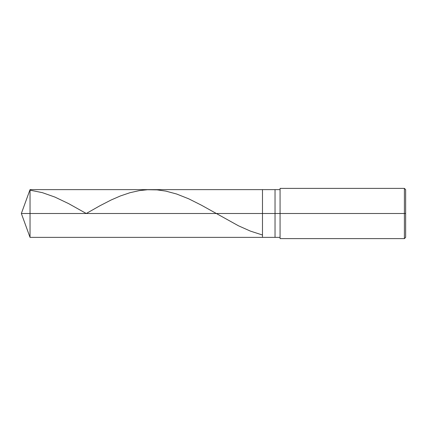 <?xml version="1.0" encoding="UTF-8"?>
<svg xmlns="http://www.w3.org/2000/svg" width="427" height="427" viewBox="0 0 427 427"><rect width="100%" height="100%" fill="white"/><g stroke="black" fill="none" stroke-linecap="round" stroke-linejoin="round"><path stroke-width="0.64" d="M280.064 189.636L30.034 189.636L21.35 213.5L30.034 213.5L30.034 237.364L30.034 213.5L30.034 237.364L30.034 213.5L262.477 213.5L262.477 237.364L262.477 189.636L262.477 213.5L21.35 213.5L30.034 237.364L280.064 237.364M30.034 213.5L30.034 189.636L30.034 213.5M262.477 213.5L262.477 237.364L262.477 213.5L275.036 213.5L275.036 237.364L275.036 213.5L275.036 237.364L275.036 213.5L280.064 213.5L280.064 238.618L280.064 213.5L404.396 213.5L404.396 238.618L404.396 213.5L404.396 238.618L404.396 213.5L405.65 213.5L405.65 237.364L405.65 189.636L405.65 213.5L404.396 213.5L404.396 188.382L404.396 213.5L275.036 213.5L275.036 189.636L275.036 213.5L262.477 213.5L262.477 189.636L262.477 213.5M275.036 213.5L275.036 189.636L275.036 213.5M280.064 213.5L280.064 188.382L280.064 213.5M404.396 213.5L404.396 188.382L404.396 213.5M30.034 190.164L42.337 192.646L54.886 197.071L68.694 203.652L86.27 213.5L99.822 205.814L111.116 200.001L120.403 195.956L129.941 192.721L139.234 190.629L147.518 189.732L157.056 189.876L165.841 191.12L176.634 194.018L188.686 198.801L201.234 205.093L238.389 225.75L250.435 231.119L262.237 234.935M280.064 238.618L404.396 238.618L405.65 237.364M280.064 188.382L404.396 188.382L405.65 189.636"/></g></svg>

